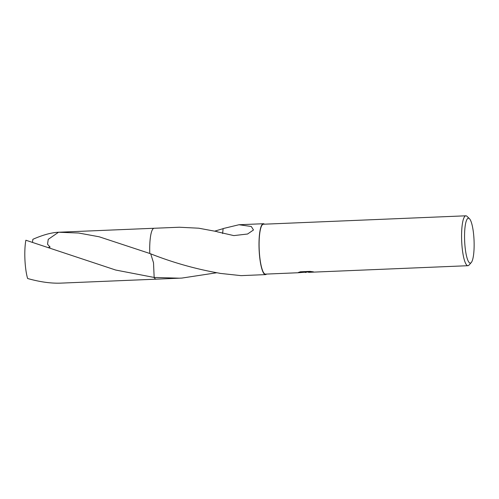 <?xml version="1.0" encoding="UTF-8"?>
<svg xmlns="http://www.w3.org/2000/svg" width="499" height="499" viewBox="0 0 499 499"><rect width="100%" height="100%" fill="white"/><g stroke="black" fill="none" stroke-linecap="round" stroke-linejoin="round"><path stroke-width="0.75" d="M308.507 271.955L304.477 272.279M471.262 262.543L469.035 265.075A24.969 5.233 -92.4 0 1 468.124 265.68A24.969 5.233 -92.4 0 1 467.943 265.705A24.969 5.233 -92.4 0 1 461.694 241.41A24.969 5.233 -92.4 0 1 465.686 215.83A24.969 5.233 -92.4 0 1 465.866 215.805A24.969 5.233 -92.4 0 1 467.014 216.341L469.44 218.681A22.474 4.709 -92.4 0 1 474.05 240.456A22.474 4.709 -92.4 0 1 471.262 262.543A22.474 4.709 -92.4 0 1 470.438 263.085A22.474 4.709 -92.4 0 1 464.675 241.635A22.474 4.709 -92.4 0 1 468.249 218.219A22.474 4.709 -92.4 0 1 469.44 218.681M297.99 272.753L265.468 274.119A24.969 5.233 -92.4 0 1 259.218 249.824A24.969 5.233 -92.4 0 1 263.21 224.244A24.969 5.233 -92.4 0 1 263.391 224.226L465.866 215.805M297.884 272.772L306.255 272.105L298.452 272.429L300.423 271.787L310.047 271.381L313.497 271.868L308.613 272.329L467.943 265.705M48.933 247.167L50.118 247.136L47.536 244.242L48.235 239.352L58.539 232.241L78.674 233.027L99.189 236.788L149.794 253.48A25.474 5.339 -92.4 0 1 153.898 228.286A25.468 5.339 -92.4 0 1 154.091 228.268A25.474 5.339 -92.4 0 1 154.191 228.261M266.516 274.076A25.468 5.339 -92.4 0 1 265.674 274.6A25.468 5.339 -92.4 0 1 265.487 274.618L241.111 275.635L219.847 273.358A25.468 5.339 87.6 0 1 219.809 273.271C195.882 269.117 172.542 262.518 149.787 253.48A25.468 5.339 -92.4 0 1 153.904 228.293A25.474 5.339 -92.4 0 1 154.16 228.268M216.691 272.766L181.848 278.08L156.206 279.166A25.468 5.339 -92.4 0 1 154.16 277.45L153.511 262.755L150.704 253.81M156.274 279.159A25.474 5.339 -92.4 0 1 154.16 277.45L115.681 270.034L25.873 240.225A25.468 5.339 -92.4 0 0 24.95 260.016A25.468 5.339 -92.4 0 0 27.613 278.504C39.783 281.929 50.773 283.476 60.572 283.139L60.691 283.133M222.598 233.544L223.14 228.561L238.996 224.737L251.278 226.484L253.486 229.983L247.56 234.019L233.806 235.603L217.202 231.804A25.468 5.339 -92.4 0 1 217.24 231.642L198.708 228.199L179.359 227.232L154.091 228.268A25.474 5.339 -92.4 0 0 149.787 253.48M179.509 278.192L154.16 277.45A25.474 5.339 -92.4 0 0 156.199 279.172A25.474 5.339 -92.4 0 0 156.306 279.159M265.487 274.618A25.468 5.339 -92.4 0 1 259.118 249.837A25.468 5.339 -92.4 0 1 263.185 223.745A25.468 5.339 -92.4 0 1 263.372 223.727A25.468 5.339 -92.4 0 1 264.445 224.182M306.243 271.924L310.54 271.444M300.186 271.849L306.23 271.599L306.255 272.105M214.938 231.068L223.134 228.654M32.51 242.009L32.872 239.308C42.721 234.973 51.247 232.615 58.452 232.241L58.539 232.241M305.388 272.46L306.074 272.435M308.525 272.317L308.501 271.818M238.996 224.737L263.372 223.727M60.572 283.139L156.199 279.172M58.452 232.241L154.085 228.261"/></g></svg>
